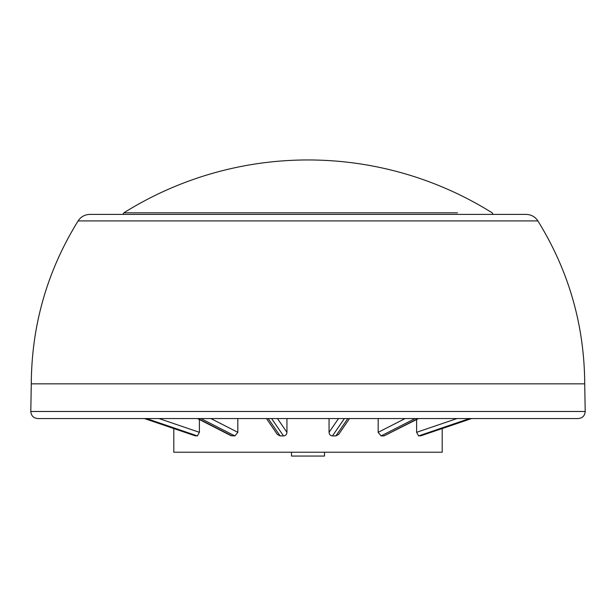 <?xml version="1.0" encoding="UTF-8"?>
<svg xmlns="http://www.w3.org/2000/svg" width="616" height="616" viewBox="0 0 616 616"><rect width="100%" height="100%" fill="white"/><g stroke="black" fill="none" stroke-linecap="round" stroke-linejoin="round"><path stroke-width="0.92" d="M537.876 220.905L78.124 220.905C47.232 270.824 31.616 325.132 31.285 383.837L584.715 383.837C584.384 325.132 568.768 270.824 537.876 220.905C535.073 216.716 531.146 214.545 526.11 214.399L89.921 214.399M457.457 212.82L123.847 212.82L457.457 212.82M584.715 383.837L585.2 411.48C584.846 415.762 582.528 418.118 578.255 418.549L37.784 418.549M173.804 428.582L173.804 452.229L442.196 452.229L442.196 428.574L471.579 418.549L419.573 435.905M199.399 419.542L199.399 432.324L197.397 435.912L196.427 435.905M469.477 418.549L418.603 435.912L416.601 432.324L456.972 418.549M416.601 419.542L416.601 432.324M418.549 418.549L383.991 435.912L381.104 435.912L378.162 432.324L405.143 418.549M378.162 418.549L378.162 432.324M349.549 418.549L338.615 434.449L335.882 435.912L332.471 435.912C330.415 435.728 329.267 434.534 329.052 432.324L338.523 418.549M329.052 418.549L329.052 432.324M286.948 418.549L286.948 432.324C286.725 434.534 285.585 435.728 283.522 435.912L280.118 435.912L277.377 434.449L266.451 418.549M237.83 418.549L237.83 432.324L234.896 435.912L230.931 435.651L197.451 418.549M144.591 418.549L195.464 435.912L144.421 418.549M291.507 452.229L291.507 456.048L324.493 456.048L324.493 452.229M585.2 411.48L30.8 411.48C31.154 415.762 33.472 418.118 37.745 418.549M146.523 418.549L197.397 435.912M159.028 418.549L199.399 432.324M232.009 435.912L198.013 418.549M200.901 418.549L234.896 435.912M210.857 418.549L237.83 432.324M280.118 435.912L268.183 418.549M271.587 418.549L283.522 435.912M277.47 418.549L286.948 432.324M332.471 435.912L344.406 418.549M347.817 418.549L335.882 435.912M381.104 435.912L415.092 418.549M417.979 418.549L383.991 435.912M471.402 418.549L420.528 435.912M122.877 214.399L123.847 212.82A347.201 347.201 0 0 1 492.153 212.82L493.123 214.399M78.124 220.905C80.927 216.716 84.854 214.545 89.89 214.399M31.285 383.837L30.8 411.48"/></g></svg>
